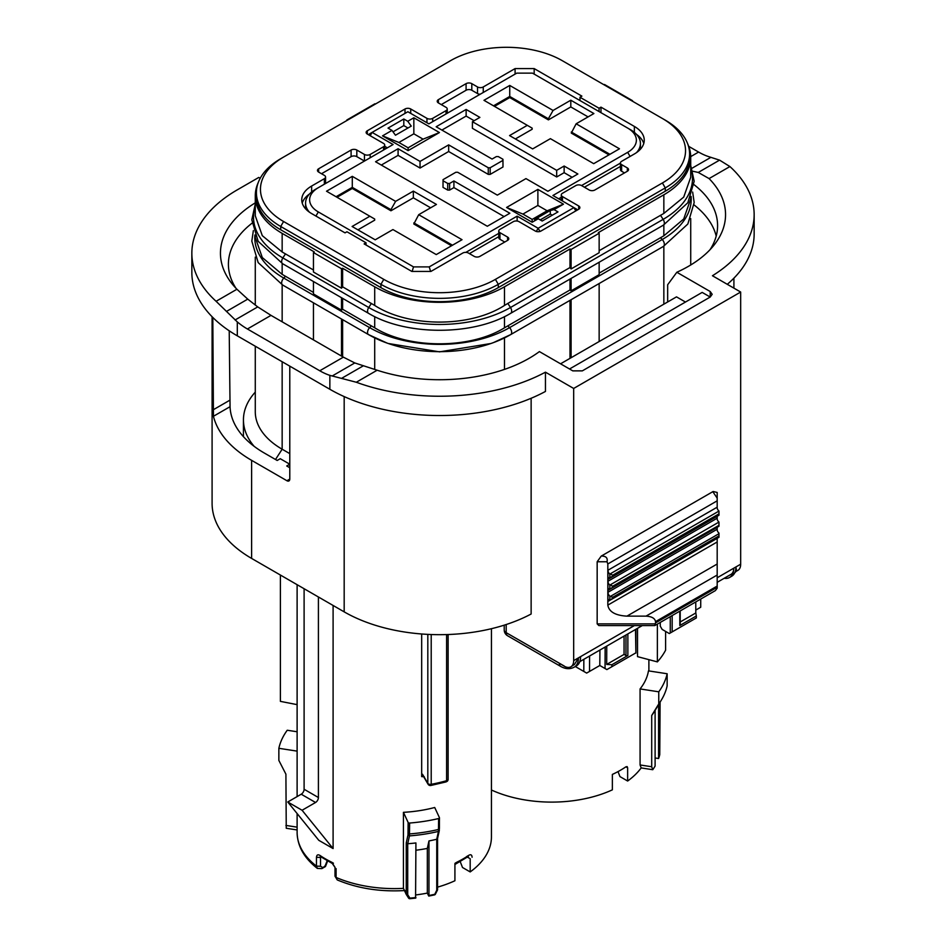 <?xml version="1.0" encoding="UTF-8"?>
<svg xmlns="http://www.w3.org/2000/svg" width="946" height="946" viewBox="0 0 946 946"><rect width="100%" height="100%" fill="white"/><g stroke="black" fill="none" stroke-linecap="round" stroke-linejoin="round"><path stroke-width="1.42" d="M437.572 887.135A97.166 56.098 0 0 0 454.92 880.75L454.92 863.568L456.847 862.208A97.166 56.098 0 0 0 468.613 855.409C470.741 854.143 471.888 854.746 472.089 857.242M460.158 861.451L462.499 867.494L470.186 871.928L470.186 858.684M618.022 771.605L619.949 776.595L627.636 781.029L627.636 767.809L627.139 766.603L625.921 766.816A97.166 56.098 180 0 1 612.369 774.419L612.369 789.839A97.166 56.098 180 0 1 491.435 790.005M692.791 171.238L698.254 172.444L719.575 160.134L729.91 166.555L709.074 178.581A126.587 73.09 180 0 1 714.017 245.12A126.587 73.09 180 0 1 676.828 272.259L667.663 284.758L667.663 301.975M716.205 236.098A118.404 68.36 0 0 0 694.116 204.963M694.045 184.695A118.628 68.49 180 0 1 717.588 226.106A118.628 68.49 180 0 1 710.056 249.673M229.216 330.804L230.055 406.685A117.008 67.556 0 0 0 264.301 453.028L277.19 460.466L280.241 458.704L289.783 464.214L286.733 465.976L289.783 467.738M230.044 406.697L230.032 405.55L230.055 406.685L213.441 416.275L212.815 317.466M235.944 288.234A118.628 68.49 180 0 1 228.412 264.679A118.628 68.49 180 0 1 251.955 223.268M560.564 363.808L676.508 296.867L685.472 302.046M377.147 370.217L356.311 382.243L329.858 375.361A67.473 38.952 60 0 1 319.76 370.773L343.363 357.15L354.785 362.945L377.147 370.217A126.587 73.09 180 0 0 539.409 351.593L572.791 370.867L582.334 370.867L710.21 297.044L702.168 292.409L569.539 368.987M676.828 272.259L710.21 291.534L712.184 294.301L710.21 297.044L710.21 291.534M333.098 605.464L333.098 848.562L302.081 810.261L315.55 802.48A4.044 2.341 120 0 0 318.412 797.525L318.412 596.985M302.081 810.261L287.761 801.995L301.23 794.214A4.044 2.341 120 0 0 304.104 789.26L304.104 588.719M660.095 702.133L659.752 754.66A111.368 64.293 0 0 1 658.593 758.515L658.593 704.616M658.759 703.93A118.593 68.467 0 0 0 661.431 699.922A118.593 68.467 0 0 0 667.143 685.874L667.143 673.753A118.593 68.467 0 0 1 658.759 691.81L658.759 703.93L651.711 715.495A111.368 64.293 0 0 0 654.62 711.191L661.431 699.922M651.711 715.495L651.711 766.757L652.764 769.713A111.368 64.293 0 0 0 655.105 766.035L655.105 710.387M655.105 757.971L658.593 758.515M431.21 634.53L431.21 784.305A118.96 68.68 0 0 0 446.607 780.698A2.696 0.97 74.2 0 1 446.335 781.774M322.007 868.487L325.199 865.779L327.15 860.765M297.115 731.766L287.241 730.241A118.593 68.467 0 0 0 278.857 748.31L278.857 760.43L285.905 774.159L286.248 828.27L297.115 829.949M415.921 850.229A105.089 60.674 0 0 0 427.332 848.408L428.964 840.935L428.964 895.495A111.368 64.293 0 0 0 434.687 894.301L435.349 893.887M428.834 896.075L434.486 894.892L436.745 890.245L436.745 839.244L438.447 831.416L438.625 818.538A1.348 0.78 0 0 0 439.417 817.616L434.711 807.494A97.166 56.098 180 0 1 403.434 812.33L403.434 888.353L406.236 894.419L406.248 842.921L407.998 834.94L408.128 822.452A1.348 0.78 0 0 0 409.618 823.032A118.593 68.467 0 0 0 438.625 818.538M428.964 840.935A111.368 64.293 0 0 0 436.745 839.244L437.525 838.073L436.745 839.244M437.525 838.594L437.525 889.583L436.745 890.245M409.618 823.032L409.464 835.897L407.738 843.737A111.368 64.293 0 0 0 415.921 842.945L415.578 897.86M406.248 842.921L407.726 843.737L407.714 894.739L409.925 898.121A111.368 64.293 0 0 0 415.921 897.518M407.714 894.739L406.236 894.419M409.724 898.452L408.566 898.026L406.283 894.49L408.589 898.085M415.921 894.916A105.089 60.674 0 0 0 427.332 893.095L428.609 895.85M427.332 848.408L427.332 893.095M297.115 703.8L296.465 704.51L280.394 701.364L280.394 575.038M657.375 624.1L657.375 661.893A118.96 68.68 0 0 0 665.606 650.174L665.606 631.408M589.583 656.004L589.524 671.435L599.811 665.487L605.05 668.515L605.144 647.017M589.524 671.435L586.65 673.079L583.8 671.435L583.848 659.315M575.298 666.528L583.8 671.435M627.86 633.903L627.86 655.507A1.348 0.78 180 0 1 625.956 655.507L624.053 654.407L606.693 664.423L611.885 664.731L611.885 666.705L606.883 669.591L599.799 665.499L599.93 650.032M695.795 610.075L700.714 607.237L700.738 599.066M637.521 628.321L637.521 656.642L657.375 661.893M652.764 769.713L641.175 767.916L640.075 764.959L651.711 766.757M627.636 781.029A97.166 56.098 0 0 0 641.175 767.916M421.68 633.986L421.68 776.619L422.495 774.242L427.817 783.323L427.817 634.388M422.685 775.011L422.495 774.242M296.465 704.51L297.115 704.179M287.761 801.995L318.79 840.308L333.098 848.562M335.073 867.411L331.703 862.208A97.166 56.098 180 0 1 319.937 855.409C317.868 854.226 316.721 854.853 316.472 857.289L320.528 857.454L320.623 856.733M317.3 868.251L316.461 866.098L320.528 866.276L322.456 867.364M285.905 825.42L297.115 827.159M470.186 871.928A97.166 56.098 0 0 0 491.435 836.914L491.435 628.7M335.061 876.197L337.154 879.804M680.198 610.927L680.198 624.963A1.348 0.78 180 0 1 679.807 625.519L696.327 615.976L695.807 612.973L680.198 621.983M672.168 615.55L672.168 631.893L696.339 617.951L696.327 615.976M672.168 631.893L670.265 632.992L670.265 616.662M660.249 622.444L660.249 626.11L662.153 629.421L669.307 633.548L670.265 632.992M627.86 655.507L611.885 664.731M635.889 652.835L635.499 629.658M611.885 666.705L635.499 653.071M606.894 669.579L605.05 668.515M658.759 691.81L640.075 688.925A97.166 56.098 180 0 0 648.459 670.868L667.143 673.753M640.075 688.925L640.075 764.959M424.293 776.784L421.68 776.619M319.937 855.409L320.469 856.579L332.271 863.45L335.014 867.411M331.703 862.208L333.453 863.225M297.115 751.124L278.857 748.31M466.555 856.615L468.613 855.409M455.097 863.225L456.847 862.208M408.128 822.452L403.434 812.33M531.132 398.278L531.132 614.013A134.947 77.915 180 0 1 344.178 611.861L251.612 558.424A134.947 77.915 180 0 1 212.093 503.331L212.093 316.733M736.473 570.958L731.707 576.232A20.244 11.683 -120 0 0 735.905 566.961L736.556 570.745M717.186 582.334L730.962 574.376A13.492 7.793 -120 0 0 733.753 568.203L740.671 564.206A13.492 7.793 60 0 1 737.88 570.391L736.307 571.289M724.21 578.278A20.244 11.683 -120 0 0 729.567 577.474A20.244 11.683 -120 0 0 733.753 568.203L717.186 577.77M695.807 612.973L695.759 601.94M624.053 654.407L624.053 636.102M606.753 646.094L606.693 664.423M580.596 656.63A20.244 11.683 60 0 1 576.41 665.889L574.257 667.131A20.244 11.683 60 0 0 578.455 657.86L634.352 625.59M564.135 666.126L559.37 663.371L564.135 666.126A13.492 7.793 -120 0 0 570.887 666.8L574.506 664.447L578.455 657.86L573.678 660.615L573.678 388.451L740.671 292.042L740.671 564.206M506.193 624.526L506.193 632.685A6.752 3.89 120 0 0 507.6 635.771A6.752 6.752 0 0 1 504.218 629.93A6.752 3.89 0 0 0 506.193 632.685L564.277 666.055M717.186 538.298L717.186 588.199L715.389 590.6L696.481 601.526M673.162 614.983L654.798 625.59L655.543 622.882L717.186 587.289M736.496 570.911A13.492 7.793 60 0 1 735.397 571.017M570.887 666.8A13.492 7.793 -120 0 0 573.678 660.615M607.947 601.431L607.947 592.302L717.068 529.299A3.37 1.951 60 0 0 718.972 533.095L718.972 535.909L612.712 597.257L611.589 599.256L609.851 599.835A2.696 1.561 60 0 1 609.792 599.823A3.37 1.951 -120 0 0 608.645 599.894A3.37 1.951 -120 0 0 607.947 601.431L717.068 538.428A3.37 1.951 60 0 1 717.068 538.369M607.829 563.958L607.025 561.758L597.163 561.758L601.218 556.106L713.13 491.494L717.186 492.464L717.186 500.824L607.829 563.958L607.829 605.121L717.186 541.975L717.186 564.017L626.914 616.142L646 616.142L717.186 575.038M607.829 605.121C608.976 611.802 615.338 615.468 626.914 616.142M717.186 586.059L655.543 621.64C654.963 618.306 651.782 616.473 646 616.142M655.543 621.64L655.543 622.882M598.877 625.59L597.163 623.875L655.377 623.875M597.163 561.758L597.163 623.875M717.186 500.824L717.186 508.179M717.186 516.256L717.186 519.2M717.186 527.277L717.186 530.209M612.712 586.686L718.972 525.337L612.712 586.236L611.589 588.246L609.851 588.814A2.696 1.561 60 0 1 609.792 588.802A3.37 1.951 -120 0 0 608.645 588.873A3.37 1.951 -120 0 0 607.947 590.41L607.947 581.282L717.068 518.278A3.37 1.951 60 0 0 718.972 522.074L609.851 585.077A3.37 1.951 60 0 1 607.947 581.282M717.068 516.327A3.37 1.951 60 0 0 717.068 516.398L607.947 579.401L607.947 570.261L717.068 507.257A3.37 1.951 60 0 0 718.972 511.065L609.851 574.068A3.37 1.951 60 0 1 607.947 570.261M609.851 599.835L609.851 596.098A3.37 1.951 60 0 1 607.947 592.302M612.712 597.257L609.851 596.098M718.972 535.909L718.972 537.269L611.589 599.256M319.76 370.773L247.403 328.995A67.473 38.952 60 0 1 237.304 321.924L216.09 301.289A155.191 89.598 180 0 1 191.849 253.197L191.849 272.483A155.191 89.598 0 0 0 237.304 335.842L329.858 389.279A155.191 89.598 0 0 0 545.452 391.443L545.452 372.168L573.678 388.451M740.671 292.042L712.444 275.747A155.191 89.598 0 0 0 754.151 214.636A155.191 89.598 0 0 0 729.91 166.555M286.922 480.734L289.783 479.078A4.044 2.341 60 0 1 288.944 480.935A4.044 2.341 60 0 1 286.922 480.734L251.612 460.347A134.947 77.915 180 0 1 213.441 416.275M289.783 479.078L289.783 366.137M191.849 253.197A155.191 89.598 180 0 1 237.304 189.839L258.766 177.446L260.209 178.274M719.575 160.134L708.696 156.646A67.473 38.952 60 0 1 698.597 152.058L688.735 146.37M718.972 511.668L718.972 515.227L609.851 577.793A2.696 1.561 60 0 1 609.792 577.781A3.37 1.951 60 0 0 608.645 577.852A3.37 1.951 60 0 0 607.947 579.401M718.972 513.867L612.712 575.215L611.589 577.226M754.151 214.636L754.151 233.922A155.191 89.598 180 0 1 727.285 284.308M356.311 382.243A155.191 89.598 0 0 0 545.452 372.168M235.069 319.985L257.726 306.906L247.746 299.137L226.425 311.459M216.09 301.289L236.926 289.251L247.746 299.137M709.074 178.581L698.254 172.444M236.926 289.251A126.587 73.09 180 0 1 231.983 283.694A126.587 73.09 180 0 1 255.278 202.858M257.726 306.906L271.005 315.373L247.403 328.995M343.363 357.15L271.005 315.373M612.712 575.215L610.809 574.116M609.851 577.793L609.851 574.068M718.972 525.337L718.972 526.248L611.589 588.246M718.972 524.888L718.972 522.689M612.712 586.236L610.809 585.136M609.851 588.814L609.851 585.077M601.218 556.106L713.13 491.494M607.947 590.41L717.068 527.407A3.37 1.951 60 0 1 717.068 527.348M713.13 492.133L717.186 498.152M607.025 561.758C607.805 558.175 606.244 556.295 602.33 556.106M289.783 453.631L282.156 449.22A91.762 52.976 180 0 1 255.278 411.758L255.278 346.212M255.278 392.117A103.599 59.811 0 0 0 243.441 419.87A103.599 59.811 0 0 0 254.131 446.323M342.618 319.653L342.618 356.713M341.506 319.003L341.506 356.074M388.274 343.493L439.547 351.853L490.856 343.516M569.989 300.367L569.989 358.368M571.1 299.728L571.1 357.718M599.149 283.528L599.149 341.53M313.457 302.815L313.457 339.886M313.457 292.409L282.156 274.375L262.29 257.549L255.278 237.517M663.146 246.563A4.718 2.732 -120 0 0 663.359 246.457L510.686 334.6L493.564 342.558A100.217 57.86 180 0 0 510.473 334.707A4.718 2.732 -120 0 0 510.686 334.6A4.718 2.732 -120 0 0 509.563 327.647L507.825 325.85L504.49 327.813C470.233 349.133 408.968 349.133 374.711 327.813L342.618 309.247L341.506 310.146L313.457 293.958L313.457 281.53M599.149 273.134L663.844 235.814L683.71 218.987L690.722 198.944M507.825 325.85L569.989 289.973L571.1 290.86L599.149 274.671L599.149 262.243M341.506 297.718L341.506 310.146M342.618 298.368L342.618 309.247M569.989 279.082L569.989 289.973M571.1 278.443L571.1 290.86M313.457 269.988L282.156 252.003L262.29 235.672L255.278 215.794L255.278 195.905A91.762 52.976 180 0 1 258.353 182.294M690.722 165.526L694.187 181.265L687.837 202.74L663.359 225.172L510.686 313.315A4.718 2.732 -120 0 0 510.473 307.509L507.825 303.43L504.49 305.44C470.28 327.623 408.956 327.635 374.711 305.44L342.618 286.827L341.506 288.211L313.457 272.022L313.457 252.535A20.244 11.683 180 0 1 314.249 251.896L282.156 233.366A91.762 52.976 180 0 1 255.278 195.905M599.149 250.714L663.844 213.429L683.71 197.099L690.722 177.233L690.722 157.343A91.762 52.976 180 0 1 663.844 194.805L598.357 232.61A20.244 11.683 180 0 1 599.149 233.26L571.1 249.448A20.244 11.683 180 0 1 569.989 248.999L504.49 286.804A91.762 52.976 180 0 1 374.711 286.804L342.618 268.274A20.244 11.683 180 0 1 341.506 268.735L313.457 252.535M507.825 303.43L569.989 267.552L571.1 268.936L599.149 252.736L599.149 233.26M662.413 118.498L665.286 120.154A83 47.915 180 0 1 689.587 154.032L689.587 157.343A83 47.915 180 0 1 665.286 191.222L498.282 287.631A83 47.915 180 0 1 380.919 287.631L280.714 229.783A83 47.915 180 0 1 256.413 195.905L256.413 192.594A83 47.915 180 0 1 280.714 158.715L283.587 157.06A78.944 45.574 0 0 0 283.587 221.518L383.78 279.366A78.944 45.574 0 0 0 495.42 279.366L662.413 182.956A78.944 45.574 0 0 0 662.413 118.498L562.22 60.65A78.944 45.574 0 0 0 450.58 60.65L280.714 158.715M687.647 143.721A91.762 52.976 180 0 1 690.722 157.343M603.926 84.726A20.244 11.683 180 0 1 604.494 84.501L632.543 100.702A20.244 11.683 180 0 1 632.165 101.033M347.241 120.308A20.244 11.683 180 0 1 346.851 119.988L374.9 103.788A20.244 11.683 180 0 1 375.467 104.013M342.618 268.274L342.618 286.827M341.506 268.735L341.506 288.211M569.989 248.999L569.989 267.552M571.1 249.448L571.1 268.936M689.587 154.032A83 47.915 180 0 1 665.286 187.911L498.282 284.332A83 47.915 180 0 1 380.919 284.332L280.714 226.484A83 47.915 180 0 1 256.413 192.594M579.969 100.536L579.969 97.237L581.885 96.125L534.171 68.585L534.171 74.095M599.055 111.557L599.055 108.246L579.969 97.237M600.97 112.657L600.97 107.146L634.364 126.433A33.737 19.476 180 0 1 644.25 140.209A33.737 19.476 180 0 1 634.364 153.973L621.628 161.328A4.044 2.341 0 0 0 620.434 162.984A4.044 2.341 0 0 0 621.628 164.639L627.352 167.939A4.044 2.341 180 0 1 628.534 169.594A4.044 2.341 180 0 1 627.352 171.25L594.904 189.98A4.044 2.341 180 0 1 589.181 189.98L581.542 185.57A4.044 2.341 0 0 0 575.818 185.57L562.456 193.291A4.044 2.341 0 0 0 561.274 194.935A4.044 2.341 0 0 0 562.456 196.591L562.456 201.001M578.68 209.267L578.68 205.956A4.044 2.341 180 0 1 579.874 207.612A4.044 2.341 180 0 1 578.68 209.267L540.994 231.025A4.044 2.341 180 0 1 535.27 231.025L519.047 221.66A4.044 2.341 0 0 0 513.311 221.66L499.961 229.37A4.044 2.341 0 0 0 498.767 231.025A4.044 2.341 0 0 0 499.961 232.681L507.588 237.079A4.044 2.341 180 0 1 508.782 238.735A4.044 2.341 180 0 1 507.588 240.39L479.918 256.366A4.044 2.341 180 0 1 474.194 256.366L468.471 253.067A4.044 2.341 0 0 0 462.748 253.067L430.915 271.431L411.829 271.431L364.115 243.891L366.031 242.791L366.031 244.99M324.372 184.198L324.372 178.688L311.636 186.043A33.737 19.476 180 0 0 301.75 199.819A33.737 19.476 180 0 0 311.636 213.583L345.03 232.87L346.945 231.77L366.031 242.791M324.372 178.688A4.044 2.341 0 0 0 325.566 177.032A4.044 2.341 0 0 0 324.372 175.377L318.648 172.077A4.044 2.341 180 0 1 317.466 170.422A4.044 2.341 180 0 1 318.648 168.766L351.096 150.036A4.044 2.341 180 0 1 356.819 150.036L364.458 154.446A4.044 2.341 0 0 0 370.182 154.446L383.544 146.736A4.044 2.341 0 0 0 384.726 145.081A4.044 2.341 0 0 0 383.544 143.425L367.32 134.06A4.044 2.341 180 0 1 366.126 132.405A4.044 2.341 180 0 1 367.32 130.761L405.006 108.991A4.044 2.341 180 0 1 410.73 108.991L410.73 113.402M426.953 122.767L426.953 118.356A4.044 2.341 0 0 0 432.689 118.356L446.039 110.647A4.044 2.341 0 0 0 447.233 108.991A4.044 2.341 0 0 0 446.039 107.336L438.412 102.937A4.044 2.341 180 0 1 437.218 101.281A4.044 2.341 180 0 1 438.412 99.626L466.082 83.65A4.044 2.341 180 0 1 471.806 83.65L477.529 86.961A4.044 2.341 0 0 0 483.252 86.961L515.085 68.585L534.171 68.585M600.97 107.146L599.055 108.246M578.68 205.956L562.456 196.591M426.953 118.356L410.73 108.991M576.776 210.367L576.776 209.267L552.913 195.491L627.683 152.33A29.693 17.146 0 0 0 627.683 128.088L532.492 73.126L516.764 73.126L428.869 123.867L407.868 111.746L372.085 132.405L370.182 135.716M561.274 197.276L558.648 198.79M620.434 163.114L581.542 185.57M412.16 271.431L413.508 266.89L429.236 266.89L517.131 216.149L517.131 221.045M429.236 266.89L430.596 271.431M498.767 233.366L465.834 252.381M369.224 135.16L369.224 134.06L372.085 132.405L393.087 144.525L318.317 187.698A29.693 17.146 0 0 0 318.317 211.939L413.508 266.89M517.131 216.149L538.132 228.27L536.287 231.451M575.818 210.911L573.915 207.612L538.132 228.27L539.965 231.451M387.352 147.836L384.726 146.311M443.012 187.367L443.047 179.645L443.012 187.367L447.718 190.075L447.718 183.441L449.622 183.441L449.622 190.075L453.914 187.604L504.1 216.575M449.622 183.441L453.914 180.97L453.914 187.604M447.718 190.075L449.622 190.075M443.047 180.757L447.718 183.441M453.914 180.97L509.847 213.252L487.308 226.26L375.562 161.742L398.089 148.735L420.036 161.411L448.664 144.88L448.664 151.514L488.266 174.383L488.266 167.749L490.182 167.749L490.182 174.383L502.988 166.981L502.953 159.271L498.282 156.575L496.378 156.575L492.086 159.046L436.153 126.764L466.13 109.452L479.882 117.399L472.432 121.691L556.686 170.339L564.135 166.035L577.876 173.981L547.911 191.281L525.964 178.605L497.336 195.136L457.734 172.278L455.818 172.278L443.047 179.645M564.135 166.035L564.135 172.669L572.141 177.292M556.686 170.339L556.686 176.973L564.135 172.669M472.432 121.691L472.397 128.301L556.686 176.973M466.13 109.452L466.13 116.086L474.135 120.71M441.9 130.075L466.13 116.086M502.953 159.271L502.988 166.981M490.182 167.749L502.953 160.371M488.266 174.383L490.182 174.383M448.664 144.88L488.266 167.749M420.036 161.411L420.036 168.045L448.664 151.514M398.089 148.735L398.089 155.369L420.036 168.045M381.309 165.065L398.089 155.369M451.526 245.759L413.828 224.001L418.7 214.695L462.026 239.705L436.26 254.58L392.933 229.571L375.195 239.811L352.101 226.484L369.851 216.232L326.524 191.222L352.29 176.346L352.29 187.367L390.923 209.669L390.946 210.781L352.29 188.467L352.29 187.367L336.067 196.733M357.919 229.843L374.722 220.146L374.699 219.034L369.851 216.232M430.631 207.801L413.355 197.832L413.355 191.116L395.605 201.356L390.923 209.669M395.605 201.356L352.29 176.346M413.851 222.901L452.484 245.215M337.024 197.276L352.29 188.467M413.355 191.116L436.449 204.442L418.7 214.695M413.355 197.832L390.946 210.781M515.369 138.944L532.172 129.247L532.149 128.136L483.974 100.311L509.74 85.447L509.74 96.457L548.373 118.77L548.396 119.882L509.74 97.568L509.74 96.457L493.516 105.822M588.081 116.902L570.805 106.933L570.805 100.205L553.067 110.457L548.373 118.77M553.067 110.457L509.74 85.447M608.976 154.86L571.278 133.09L576.149 123.784L619.476 148.794L593.71 163.67L550.395 138.66L532.645 148.912L509.551 135.574L527.3 125.333M571.301 132.002L609.933 154.304M494.474 106.378L509.74 97.568M570.805 100.205L593.899 113.544L576.149 123.784M570.805 106.933L548.396 119.882M382.527 135.857L398.881 142.468L408.116 147.801L408.116 150.627L382.527 135.857L391.975 130.394L395.463 135.231L411.25 126.114L407.761 121.277L403.812 118.995L403.812 125.605L393.016 131.837M403.812 118.995L388.014 128.1L391.975 130.394M408.116 147.801L423.075 139.157L413.84 133.824L413.84 117.777L439.429 132.546L423.075 139.157M408.116 150.627L439.429 132.546M413.84 133.824L398.881 142.468M407.761 121.277L413.84 117.777M403.812 125.605L407.974 128.006M538.239 218.739L542.188 221.021L557.986 211.916L554.025 209.622L550.265 210.497L534.478 219.602L538.239 218.739L532.16 222.251L506.571 207.47L522.925 214.08L532.16 219.413L532.16 222.251M537.884 189.389L563.473 204.17L547.119 210.781L537.884 205.448L537.884 189.389L506.571 207.47M563.473 204.17L554.025 209.622M627.683 128.088L630.544 129.732A33.737 19.476 180 0 1 640.43 143.508A33.737 19.476 180 0 1 636.528 152.602M318.317 187.698L315.456 189.342A33.737 19.476 180 0 0 305.57 203.118A33.737 19.476 180 0 0 309.472 212.211M550.265 210.497L550.288 214.08L540.225 219.898M550.288 214.08L552.251 215.215M537.884 205.448L522.925 214.08M532.16 219.413L547.119 210.781M305.913 209.184A33.737 19.476 180 0 1 305.57 206.429L305.57 203.118M364.458 154.446L364.458 161.056L356.819 156.646A4.044 2.341 180 0 0 351.096 156.646L321.51 173.733M302.247 203.118A33.737 19.476 180 0 1 309.472 194.025M498.767 236.666L469.417 253.611M504.726 242.046L499.961 239.291A4.044 2.341 180 0 1 498.767 237.635L498.767 231.025M640.43 143.508L640.43 146.819A33.737 19.476 180 0 1 640.087 149.574M620.434 166.425L584.403 187.225M624.49 172.905L621.628 171.25A4.044 2.341 180 0 1 620.434 169.594L620.434 162.984M636.528 134.415A33.737 19.476 180 0 1 643.753 143.508M515.085 74.095L515.085 68.585M480.166 94.245A4.044 2.341 180 0 1 477.529 93.571L471.806 90.26A4.044 2.341 180 0 0 466.082 90.26L441.274 104.592M469.216 858.152L467.395 857.1M627.636 767.809L625.921 766.816M315.55 802.48L301.23 794.214M427.817 783.323A2.696 1.561 180 0 0 431.21 784.305A2.696 0.686 79.3 0 1 430.879 785.476L446.157 781.893M447.115 781.396A2.696 2.696 0 0 0 448.12 779.291A2.696 1.561 180 0 1 446.607 780.698L446.607 634.577M447.009 780.556A2.696 1.998 -38.4 0 1 445.424 781.502M437.549 838.523L439.299 830.588L438.447 831.416A117.954 68.1 180 0 1 409.464 835.897L407.998 834.94M408.128 833.355L409.618 833.923A118.593 68.467 0 0 0 438.625 829.441L439.417 828.519L438.625 829.441M304.104 789.26L318.412 797.525M321.155 857.1L320.528 857.454L320.528 866.276M439.417 818.018L439.417 828.519M317.371 868.428C304.163 858.105 297.411 846.138 297.115 832.515A97.166 56.098 0 0 0 316.461 866.098L316.461 857.289M336.09 868.617L336.09 877.439A97.166 56.098 0 0 0 403.434 888.353M679.807 625.519L679.807 611.151M625.956 655.507L625.956 635.062M559.37 663.371A6.752 3.89 120 0 0 560.765 666.469C565.578 669.153 570.071 669.378 574.257 667.131M612.712 597.706L718.972 536.347M344.178 611.861L344.178 396.587M251.612 558.424L251.612 460.347M237.304 321.924L237.304 335.842M329.858 375.361L329.858 389.279M612.712 575.665L718.972 514.317M710.931 157.32L691.857 168.329M690.722 156.61L698.597 152.058M354.785 362.945L332.141 376.023M341.944 378.152L363.276 365.842M212.815 410.032L230.044 400.087M718.972 533.698L610.809 596.157M275.511 459.496L282.156 449.22L282.156 361.739M374.711 337.899L374.711 369.425M504.49 337.899L504.49 369.401M663.844 246.173L663.844 304.174M282.156 284.734L282.156 321.806M254.888 234.975A98.94 57.115 0 0 0 283.765 278.065A4.718 2.732 120 0 0 282.641 285.018A4.718 2.732 120 0 0 282.854 285.124M692.649 192.05L694.187 202.55L687.837 224.025L663.359 246.457A4.718 2.732 -120 0 0 662.235 239.504A98.94 57.115 0 0 0 691.112 196.401M285.491 276.267L283.765 278.065L369.638 327.647A98.94 57.115 0 0 0 509.563 327.647L662.235 239.504L660.509 237.706M371.376 325.85L369.638 327.647A4.718 2.732 120 0 0 368.514 334.6A4.718 2.732 120 0 0 368.739 334.707A100.217 57.86 180 0 0 385.637 342.558A100.217 57.86 180 0 0 493.564 342.558L491.991 343.138M374.711 316.614L374.711 327.813M504.49 316.614L504.49 327.813M663.844 224.888L663.844 235.814M282.156 263.449L282.156 274.375M255.278 206.169A100.217 57.86 0 0 0 282.854 257.927A4.718 2.732 120 0 0 282.641 263.733L258.163 241.301L251.813 219.827L255.278 204.088M663.359 225.172A4.718 2.732 -120 0 0 663.146 219.366A100.217 57.86 0 0 0 690.722 167.608M285.491 253.847L282.854 257.927L368.739 307.509A100.217 57.86 0 0 0 510.473 307.509L663.146 219.366L660.509 215.286M371.376 303.43L368.739 307.509A4.718 2.732 120 0 0 368.514 313.315L282.641 263.733M374.711 286.804L374.711 305.44M504.49 286.804L504.49 305.44M663.844 194.805L663.844 213.429M282.156 233.366L282.156 252.003M665.286 191.222L665.286 187.911L662.413 182.956M498.282 287.631L498.282 284.332L495.42 279.366M380.919 287.631L380.919 284.332L383.78 279.366M280.714 229.783L280.714 226.484L283.587 221.518M370.182 154.446L370.182 157.746M383.544 150.036L383.544 146.736M432.689 118.356L432.689 121.667M446.039 113.958L446.039 110.647M630.071 156.457L627.683 152.33M318.317 211.939L315.929 216.066M405.006 113.402L405.006 108.991M367.32 130.761L367.32 134.06M356.819 150.036L356.819 156.646M351.096 156.646L351.096 150.036M318.648 168.766L318.648 172.077M311.636 186.043L311.636 191.979M507.588 240.39L507.588 237.079M499.961 232.681L499.961 239.291M627.352 171.25L627.352 167.939M621.628 164.639L621.628 171.25M634.364 132.369L634.364 126.433M438.412 99.626L438.412 102.937M483.252 86.961L483.252 92.472M477.529 93.571L477.529 86.961M471.806 83.65L471.806 90.26M466.082 90.26L466.082 83.65M427.781 783.572A2.696 2.696 0 0 0 430.879 785.476M325.542 866.335L327.6 861.026M317.418 868.44L321.888 868.605L325.459 866.536M434.486 894.892A1.348 1.348 0 0 0 435.444 894.076M435.397 894.183L437.513 889.961M408.577 898.061A1.348 1.348 0 0 0 409.843 898.7L415.767 898.097M448.12 779.291L448.12 634.53M422.744 775.129L428.041 784.187M437.572 889.737L437.572 838.428M439.464 817.817L439.299 830.588M337.308 879.934L335.002 876.221M468.376 856.461L454.92 864.49M337.355 879.969C357.683 888.46 380.209 891.983 404.959 890.541M335.002 876.185L335.002 867.376M648.885 670.927L648.885 659.646M297.115 832.515L297.115 813.536M297.115 796.603L297.115 584.687M635.889 653.071L635.889 629.374M673.032 615.066L696.351 601.609A6.752 6.752 0 0 0 696.54 601.49M507.6 635.771L560.765 666.469M504.218 629.93L504.218 625.164M731.707 576.232L729.567 577.474M579.78 661.668L642.263 625.59M599.634 625.59L654.809 625.59M733.907 278.159L733.907 288.14M690.722 218.573L690.722 264.986M255.278 257.135L255.278 305.109M253.351 230.611L251.813 241.112L258.163 262.598L282.641 285.018L368.514 334.6L387.21 343.138M690.722 197.288L690.722 198.353M255.278 235.85L255.278 236.914M510.686 313.315C473.296 335.925 405.905 335.925 368.514 313.315M384.726 145.081L384.726 149.35M325.566 177.032L325.566 183.512M561.274 194.935L561.274 200.316M447.233 108.991L447.233 113.272M243.441 436.662L243.441 419.87"/></g></svg>
